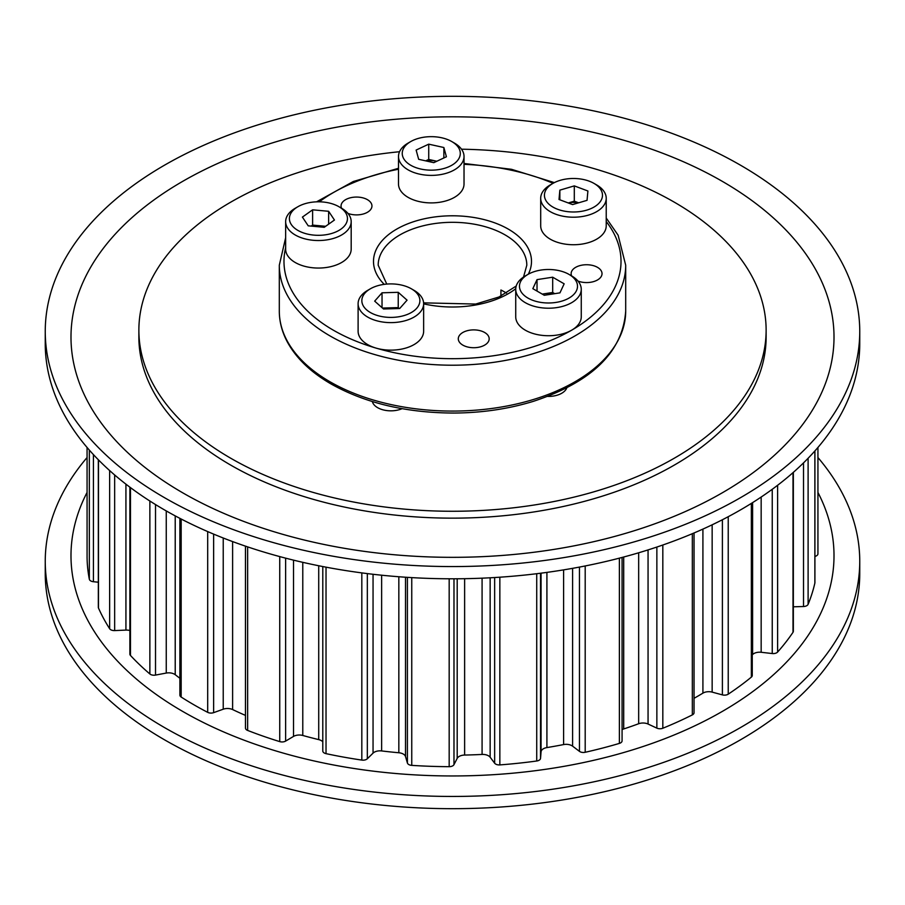 <?xml version="1.0" encoding="UTF-8"?>
<svg xmlns="http://www.w3.org/2000/svg" width="905" height="905" viewBox="0 0 905 905"><rect width="100%" height="100%" fill="white"/><g stroke="black" fill="none" stroke-linecap="round" stroke-linejoin="round"><path stroke-width="1.36" d="M740.471 165.185A407.25 235.119 0 0 0 296.648 114.211A407.25 235.119 0 0 0 45.25 331.445A407.25 235.119 0 0 0 164.529 497.693A407.25 235.119 0 0 0 608.352 548.668A407.25 235.119 0 0 0 859.75 331.445A407.25 235.119 0 0 0 740.471 165.185M722.269 181.328A381.503 220.254 0 0 0 182.731 181.328A381.503 220.254 0 0 0 182.731 492.818A381.503 220.254 0 0 0 722.269 492.818A381.503 220.254 0 0 0 722.269 181.328M45.25 331.445L45.25 343.674A407.25 235.119 0 0 0 164.529 509.934A407.25 235.119 0 0 0 608.352 560.896A407.25 235.119 0 0 0 859.75 343.674L859.75 331.445M817.939 457.545A407.25 235.119 180 0 1 859.75 561.326L859.75 573.555A407.25 235.119 180 0 1 608.352 790.789A407.25 235.119 180 0 1 164.529 739.815A407.25 235.119 180 0 1 45.25 573.555L45.25 561.326A407.25 235.119 180 0 1 87.061 457.545M859.75 561.326A407.25 235.119 180 0 1 608.352 778.549A407.25 235.119 180 0 1 164.529 727.586A407.25 235.119 180 0 1 45.25 561.326M817.939 492.444A381.503 220.254 180 0 1 648.104 744.804A381.503 220.254 180 0 1 182.731 711.443A381.503 220.254 180 0 1 87.061 492.444M411.39 288.808L414.038 290.335A32.772 18.915 180 0 1 423.642 303.707A32.772 18.915 180 0 1 420.067 312.304A32.772 18.915 180 0 1 383.222 322.101A32.772 18.915 180 0 1 358.109 303.707A32.772 18.915 180 0 1 361.672 295.12A32.772 18.915 180 0 1 367.702 290.335L370.349 288.808A29.028 16.754 180 0 1 411.39 288.808A29.028 16.754 180 0 1 416.73 308.254A29.028 16.754 180 0 1 377.69 315.585A29.028 16.754 180 0 1 365.009 293.05A29.028 16.754 180 0 1 370.349 288.808M423.642 303.707L423.642 331.23A32.772 18.915 180 0 1 420.067 339.816A32.772 18.915 180 0 1 375.994 348.086A32.772 18.915 180 0 1 358.109 331.23L358.109 303.707M347.927 213.399A15.453 8.914 0 0 0 363.799 213.84A15.453 8.914 0 0 0 371.955 205.978A15.453 8.914 0 0 0 367.43 199.666A15.453 8.914 0 0 0 350.597 197.743A15.453 8.914 0 0 0 341.061 205.978A15.453 8.914 0 0 0 341.558 208.218M578.001 281.07A15.453 8.914 0 0 0 593.861 281.523A15.453 8.914 0 0 0 602.029 273.661A15.453 8.914 0 0 0 597.504 267.348A15.453 8.914 0 0 0 580.671 265.414A15.453 8.914 0 0 0 571.134 273.661A15.453 8.914 0 0 0 571.632 275.901M484.661 332.497A15.453 8.914 0 0 0 467.828 330.563A15.453 8.914 0 0 0 458.292 338.809A15.453 8.914 0 0 0 462.817 345.11A15.453 8.914 0 0 0 479.65 347.045A15.453 8.914 0 0 0 489.186 338.809A15.453 8.914 0 0 0 484.661 332.497M500.929 296.093L500.929 290.007A74.312 42.908 0 0 1 505.047 292.213A74.312 42.908 0 0 1 506.551 293.107M525.319 302.677A32.772 18.915 180 0 1 515.726 289.295A32.772 18.915 180 0 1 525.319 275.923L527.966 274.396A29.028 16.754 180 0 1 569.007 274.396L571.655 275.923A32.772 18.915 180 0 1 581.259 289.295A32.772 18.915 180 0 1 561.032 306.772A32.772 18.915 180 0 1 525.319 302.677M581.259 289.295L581.259 316.818A32.772 18.915 180 0 1 571.655 330.189A32.772 18.915 180 0 1 525.319 330.189A32.772 18.915 180 0 1 515.726 316.818L515.726 289.295M571.655 275.923L569.007 274.396A29.028 16.754 180 0 1 569.007 298.084A29.028 16.754 180 0 1 527.966 298.084A29.028 16.754 180 0 1 527.966 274.396M568.317 202.98A14.039 8.111 180 0 1 578.295 202.912M593.974 183.387L596.621 184.914A32.772 18.915 180 0 1 606.226 198.297A32.772 18.915 180 0 1 588.329 215.152A32.772 18.915 180 0 1 540.692 198.297A32.772 18.915 180 0 1 550.285 184.914L552.932 183.387A29.028 16.754 180 0 1 560.274 180.31A29.028 16.754 180 0 1 593.974 183.387A29.028 16.754 180 0 1 586.632 210.164A29.028 16.754 180 0 1 549.98 205.084A29.028 16.754 180 0 1 552.932 183.387M606.226 198.297L606.226 225.82A32.772 18.915 180 0 1 588.329 242.676A32.772 18.915 180 0 1 540.692 225.82L540.692 198.297M426.572 161.056A14.039 8.111 180 0 1 436.301 161.124A14.039 8.111 180 0 1 436.81 161.248L428.732 159.45L428.732 144.167L443.869 147.515L446.403 156.769L433.8 162.662L418.664 159.303L416.13 150.06L428.732 144.167M451.787 141.565L454.434 143.092A32.772 18.915 180 0 1 463.632 153.511A32.772 18.915 180 0 1 464.027 156.463A32.772 18.915 180 0 1 433.834 175.332A32.772 18.915 180 0 1 398.901 159.427A32.772 18.915 180 0 1 398.494 156.463A32.772 18.915 180 0 1 408.098 143.092L410.746 141.565A29.028 16.754 180 0 1 451.787 141.565A29.028 16.754 180 0 1 459.932 150.784A29.028 16.754 180 0 1 435.803 169.959A29.028 16.754 180 0 1 402.601 156.033A29.028 16.754 180 0 1 410.746 141.565M464.027 156.463L464.027 183.987A32.772 18.915 180 0 1 433.834 202.844A32.772 18.915 180 0 1 398.901 186.95A32.772 18.915 180 0 1 398.494 183.987L398.494 156.463M313.3 226.295A14.039 8.111 180 0 1 320.619 225.843L325.642 226.295M338.945 206.713L341.592 208.241A32.772 18.915 180 0 1 351.185 221.612A32.772 18.915 180 0 1 313.3 240.3A32.772 18.915 180 0 1 285.652 221.612A32.772 18.915 180 0 1 295.256 208.241L297.903 206.713A29.028 16.754 180 0 1 322.961 202.007A29.028 16.754 180 0 1 338.945 206.713A29.028 16.754 180 0 1 344.285 226.171A29.028 16.754 180 0 1 313.877 235.108A29.028 16.754 180 0 1 290.822 223.739A29.028 16.754 180 0 1 297.903 206.713M351.185 221.612L351.185 249.135A32.772 18.915 180 0 1 313.3 267.823A32.772 18.915 180 0 1 285.652 249.135L285.652 221.612M766.128 330.189L766.128 337.079A313.628 181.068 180 0 1 572.526 504.368A313.628 181.068 180 0 1 230.73 465.113A313.628 181.068 180 0 1 138.872 337.079L138.872 330.189A313.628 181.068 0 0 0 230.73 458.235A313.628 181.068 0 0 0 572.526 497.479A313.628 181.068 0 0 0 766.128 330.189A313.628 181.068 0 0 0 674.27 202.154A313.628 181.068 0 0 0 461.516 149.201M622.074 557.446L622.074 740.856A4.966 2.862 180 0 1 619.382 743.401A365.45 210.989 180 0 1 585.196 752.281A4.966 2.862 180 0 1 579.449 751.354L572.594 746.161A8.055 4.649 0 0 0 571.881 745.697A8.055 4.649 0 0 0 563.6 744.577A345.506 199.473 180 0 1 546.914 747.575A8.055 4.649 0 0 0 541.066 751.829L540.534 758.356A4.966 2.862 180 0 1 536.722 761.003A365.45 210.989 180 0 1 499.843 764.906A4.966 2.862 180 0 1 494.65 763.209L490.148 757.225A8.055 4.649 0 0 0 488.462 755.788A8.055 4.649 0 0 0 482.082 754.442A345.506 199.473 180 0 1 464.627 755.053A8.055 4.649 0 0 0 457.195 758.367L453.982 764.623A4.966 2.862 180 0 1 449.174 766.682A365.45 210.989 180 0 1 411.752 765.37A4.966 2.862 180 0 1 407.408 763.006L405.519 756.569A8.055 4.649 0 0 0 403.279 754.057A8.055 4.649 0 0 0 398.834 752.756A345.506 199.473 180 0 1 381.639 750.935A8.055 4.649 0 0 0 373.052 753.13L367.328 758.763A4.966 2.862 180 0 1 361.819 760.087A365.45 210.989 180 0 1 326.026 753.65A4.966 2.862 180 0 1 322.78 750.958A4.966 2.862 180 0 1 322.791 750.743L322.791 566.553L322.78 750.958M322.78 741.795A8.055 4.649 0 0 0 321.286 740.607A8.055 4.649 0 0 0 318.718 739.611A345.506 199.473 180 0 1 302.779 735.471A8.055 4.649 0 0 0 293.514 736.421L285.629 741.093A4.966 2.862 180 0 1 279.736 741.614A365.45 210.989 180 0 1 247.642 730.426A4.966 2.862 180 0 1 245.47 728.05L245.47 546.145M179.891 678.252A345.506 199.473 180 0 1 175.219 674.7A8.055 4.649 0 0 0 174.45 674.191A8.055 4.649 0 0 0 166.26 673.06L155.513 675.085A4.966 2.862 180 0 1 149.868 673.965A365.45 210.989 180 0 1 130.467 655.446A4.966 2.862 180 0 1 129.879 654.089L129.879 487.162M752.259 502.829L752.259 675.481A4.966 2.862 180 0 1 751.354 677.121A365.45 210.989 180 0 1 728.231 694.169A4.966 2.862 180 0 1 722.394 694.882L712.156 692.121A8.055 4.649 0 0 0 702.914 693.14A345.506 199.473 180 0 1 694.045 698.321M793.346 472.353L793.346 631.26A4.966 2.862 180 0 1 793.006 632.301A365.45 210.989 180 0 1 777.621 652.041A4.966 2.862 180 0 1 772.248 653.546L761.162 652.279A8.055 4.649 0 0 0 752.609 654.541A345.506 199.473 180 0 1 752.259 654.892M814.873 582.288A4.966 2.862 180 0 1 814.907 582.662A4.966 2.862 180 0 1 814.873 583.035A365.45 210.989 180 0 1 808.108 604.325A4.966 2.862 180 0 1 803.516 606.52L793.346 606.803M817.939 553.803L817.939 447.455L817.928 553.781A4.966 2.862 180 0 1 817.939 553.803A4.966 2.862 180 0 1 814.907 556.439M98.328 582.209L93.43 581.723A4.966 2.862 180 0 1 89.335 579.223A365.45 210.989 180 0 1 87.072 557.616A4.966 2.862 180 0 1 87.061 557.593A4.966 2.862 180 0 1 87.072 557.559M129.879 630.514A8.055 4.649 0 0 0 125.931 630.095L114.652 630.581A4.966 2.862 180 0 1 109.641 628.715A365.45 210.989 180 0 1 98.487 608.047A4.966 2.862 180 0 1 98.328 607.334L98.328 459.74M245.47 715.391A345.506 199.473 180 0 1 232.608 709.554A8.055 4.649 0 0 0 223.23 709.203L213.637 712.654A4.966 2.862 180 0 1 207.686 712.348A365.45 210.989 180 0 1 181.17 697.042A4.966 2.862 180 0 1 179.891 695.119L179.891 518.35M694.045 532.977L694.045 712.733A4.966 2.862 180 0 1 692.336 714.893A365.45 210.989 180 0 1 662.822 728.242A4.966 2.862 180 0 1 656.86 728.129L648.059 724.034A8.055 4.649 0 0 0 638.67 723.74A345.506 199.473 180 0 1 623.703 728.955A8.055 4.649 0 0 0 622.074 729.668M399.546 151.723A313.628 181.068 0 0 0 138.872 330.189M372.34 401.56A18.722 10.815 0 0 0 402.092 408.675M547.638 396.413A18.722 10.815 0 0 0 566.802 387.86M334.443 220.028L324.228 227.302L308.22 225.831L302.406 217.098L312.61 209.824L328.628 211.284L334.443 220.028M311.207 226.114L312.61 225.107L312.61 209.824M312.61 225.107L320.619 225.843A14.039 8.111 180 0 1 325.065 226.703M328.628 224.169L328.628 211.284M443.869 157.956L443.869 147.515M425.712 160.864L428.732 159.45M559.007 199.485L559.856 190.141L574.302 185.887L587.899 190.989L587.051 200.333L572.605 204.587L559.007 199.485M559.856 199.813L559.856 190.141M568.261 202.958L574.302 201.182L574.302 185.887M574.302 201.182L578.657 202.811M537.027 279.622L552.684 277.202L564.154 283.819L559.957 292.858L544.29 295.279L532.83 288.661L537.027 279.622L537.027 291.082M542.242 294.102L552.684 292.485L552.684 277.202M552.684 292.485L554.731 293.673M542.434 294.216A14.039 8.111 180 0 1 544.855 293.695A14.039 8.111 180 0 1 553.238 293.899M398.234 292.315L407.069 300.166L399.705 308.503L383.505 308.99L374.681 301.139L382.034 292.801L398.234 292.315L398.234 307.598L399.263 308.515M382.034 307.689L382.034 292.801M382.476 308.073L398.234 307.598M383.641 308.99A14.039 8.111 180 0 1 390.134 307.847A14.039 8.111 180 0 1 396.797 308.594M523.531 277.032L526.812 265.222A74.312 42.908 0 0 0 505.047 234.881A74.312 42.908 0 0 0 424.06 225.583A74.312 42.908 0 0 0 378.188 265.222L386.763 284.068M423.642 303.854A78.995 45.601 0 0 0 515.737 288.729M528.316 274.192A78.995 45.601 0 0 0 508.361 229.146A78.995 45.601 0 0 0 404.297 225.266A78.995 45.601 0 0 0 384.229 284.34M279.306 311.082A173.194 99.991 0 0 0 330.031 381.786A173.194 99.991 0 0 0 518.78 403.472A173.194 99.991 0 0 0 625.694 311.082C622.81 351.864 592.028 381.955 533.35 401.345C508.237 409.037 481.517 412.94 453.167 413.053C405.904 412.782 365.19 403.076 331.004 383.935C310.562 372.091 295.946 357.984 287.145 341.592C281.941 331.716 279.328 321.547 279.306 311.082L279.306 265.222A173.194 99.991 0 0 0 330.031 335.925A173.194 99.991 0 0 0 518.78 357.599A173.194 99.991 0 0 0 625.694 265.222L618.126 235.221L606.226 218.026M285.652 247.732A168.522 97.288 0 0 0 333.345 330.189A168.522 97.288 0 0 0 375.994 348.086A168.522 97.288 0 0 0 571.655 330.189A168.522 97.288 0 0 0 606.226 221.533M572.594 568.34L572.594 746.161M490.148 577.786L490.148 757.225M405.519 577.22L405.519 756.569M175.219 515.884L175.219 674.7M728.231 516.71L728.231 694.169M722.394 519.753L722.394 694.882M751.354 503.395L751.354 677.121M752.609 502.614L752.609 654.541M761.162 497.06L761.162 652.279M772.248 489.288L772.248 653.546M777.621 485.272L777.621 652.041M793.006 472.648L793.006 632.301M803.516 462.896L803.516 606.52M808.108 458.258L808.108 604.325M814.873 450.973L814.873 583.035M87.072 447.455L87.072 557.616L87.061 447.455M89.335 450.068L89.335 579.223M93.43 454.615L93.43 581.723M98.487 459.898L98.487 608.047M109.641 470.555L109.641 628.715M114.652 474.967L114.652 630.581M125.931 484.152L125.931 630.095M130.467 487.603L130.467 655.446M149.868 501.008L149.868 673.965M155.513 504.56L155.513 675.085M166.26 510.918L166.26 673.06M181.17 519.018L181.17 697.042M207.686 531.574L207.686 712.348M213.637 534.108L213.637 712.654M223.23 537.989L223.23 709.203M232.608 541.575L232.608 709.554M247.642 546.88L247.642 730.426M279.736 556.586L279.736 741.614M285.629 558.147L285.629 741.093M293.514 560.138L293.514 736.421M302.779 562.333L302.779 735.471M318.718 565.749L318.718 739.611M326.026 567.164L326.026 753.65M361.819 572.888L361.819 760.087M367.328 573.6L367.328 758.763M373.052 574.279L373.052 753.13M381.639 575.207L381.639 750.935M398.834 576.745L398.834 752.756M407.408 577.345L407.408 763.006M411.752 577.616L411.752 765.37M449.174 578.793L449.174 766.682M453.982 578.793L453.982 764.623M457.195 578.781L457.195 758.367M464.627 578.691L464.627 755.053M482.082 578.171L482.082 754.442M494.65 577.537L494.65 763.209M499.843 577.198L499.843 764.906M536.722 573.713L536.722 761.003M540.534 573.238L540.534 758.356M541.066 573.17L541.066 751.829M546.914 572.39L546.914 747.575M563.6 569.879L563.6 744.577M579.449 567.084L579.449 751.354M585.196 565.964L585.196 752.281M619.382 558.147L619.382 743.401M623.703 557.005L623.703 728.955M638.67 552.785L638.67 723.74M648.059 549.912L648.059 724.034M656.86 547.05L656.86 728.129M662.822 545.014L662.822 728.242M692.336 533.701L692.336 714.893M702.914 529.097L702.914 693.14M712.156 524.81L712.156 692.121M398.494 169.235A168.522 97.288 0 0 0 319.284 201.815M553.057 183.319A168.522 97.288 0 0 0 464.027 164.337M516.212 286.037L498.938 297.01L475.668 304.057L423.608 302.858M625.694 311.082L625.694 265.222M814.907 450.928L814.907 582.662M554.369 182.618L511.517 169.303L464.027 163.466M398.494 168.285L353.323 181.498L316.546 201.838M285.652 237.687L279.306 265.222"/></g></svg>
